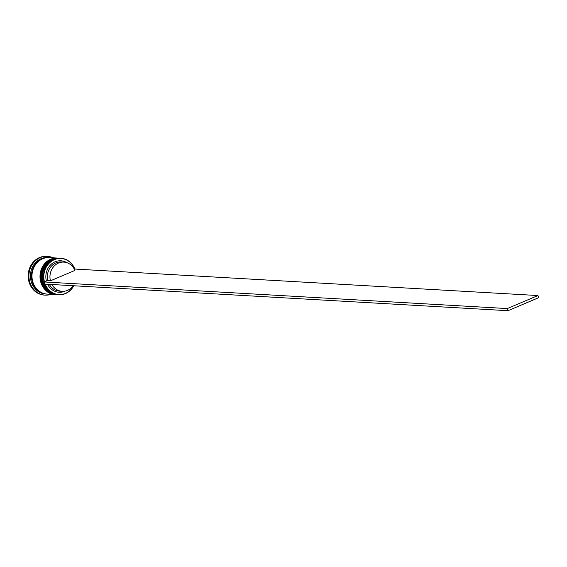 <?xml version="1.0" encoding="UTF-8"?>
<svg xmlns="http://www.w3.org/2000/svg" width="567" height="567" viewBox="0 0 567 567"><rect width="100%" height="100%" fill="white"/><g stroke="black" fill="none" stroke-linecap="round" stroke-linejoin="round"><path stroke-width="0.85" d="M74.312 269.197L74.688 269.034A18.059 16.117 93.3 0 0 54.382 259.651A18.059 16.117 93.3 0 0 44.467 281.87L46.388 281.055A15.77 14.076 -86.7 0 1 51.165 264.307A15.77 14.076 -86.7 0 1 66.757 262.634M73.802 285.761A18.286 16.323 -86.7 0 1 65.439 293.6A18.286 16.323 -86.7 0 1 58.777 294.769A18.286 16.323 -86.7 0 1 43.666 279.361A18.286 16.323 -86.7 0 1 54.205 259.431A18.286 16.323 -86.7 0 1 60.875 258.261A18.286 16.323 -86.7 0 1 74.794 268.992M45.211 284.117A18.059 16.117 93.3 0 0 65.474 293.387A18.059 16.117 93.3 0 0 73.682 285.754M60.875 258.261L59.946 258.205A18.286 16.323 93.3 0 0 53.284 259.381A18.286 16.323 93.3 0 0 42.738 279.311A18.286 16.323 93.3 0 0 57.848 294.72L58.777 294.769M58.663 258.134A18.286 16.323 93.3 0 0 58.408 258.12A18.286 16.323 93.3 0 0 51.739 259.289A18.286 16.323 93.3 0 0 41.193 279.219A18.286 16.323 93.3 0 0 56.303 294.627A18.286 16.323 93.3 0 0 56.565 294.642M46.997 294.096A18.286 16.323 -86.7 0 1 46.735 294.082L45.707 294.025A18.286 16.323 -86.7 0 1 30.597 278.61A18.286 16.323 -86.7 0 1 41.143 258.68A18.286 16.323 -86.7 0 1 47.805 257.51L48.833 257.567A18.286 16.323 -86.7 0 1 49.095 257.581M51.044 294.33A19.427 17.343 -86.7 0 1 45.126 295.131A19.427 17.343 -86.7 0 1 29.073 278.758A19.427 17.343 -86.7 0 1 40.278 257.588A19.427 17.343 -86.7 0 1 47.359 256.334A19.427 17.343 -86.7 0 1 53.142 257.815M56.976 294.67A18.286 16.323 -86.7 0 1 56.82 294.663A18.286 16.323 -86.7 0 1 41.71 279.255A18.286 16.323 -86.7 0 1 52.256 259.317A18.286 16.323 -86.7 0 1 58.918 258.148A18.286 16.323 -86.7 0 1 59.074 258.155M55.431 294.578A18.286 16.323 -86.7 0 1 55.275 294.571A18.286 16.323 -86.7 0 1 40.165 279.162A18.286 16.323 -86.7 0 1 50.711 259.232A18.286 16.323 -86.7 0 1 57.373 258.056A18.286 16.323 -86.7 0 1 57.529 258.07M55.275 294.571L47.252 294.11A18.286 16.323 -86.7 0 1 32.142 278.702A18.286 16.323 -86.7 0 1 42.681 258.772A18.286 16.323 -86.7 0 1 49.35 257.595L57.373 258.056M46.735 294.082A18.286 16.323 -86.7 0 1 31.624 278.673A18.286 16.323 -86.7 0 1 42.171 258.743A18.286 16.323 -86.7 0 1 48.833 257.567M44.765 295.109A19.427 17.343 -86.7 0 1 44.41 295.095A19.427 17.343 -86.7 0 1 28.35 278.723A19.427 17.343 -86.7 0 1 39.555 257.546A19.427 17.343 -86.7 0 1 46.636 256.298A19.427 17.343 -86.7 0 1 46.997 256.319M73.193 285.725A14.629 13.055 -86.7 0 1 67.508 290.368A14.629 13.055 -86.7 0 1 62.179 291.303A14.629 13.055 -86.7 0 1 51.873 284.499M65.12 291.098A15.77 14.076 -86.7 0 1 64.773 291.254A15.77 14.076 -86.7 0 1 47.564 284.251M62.179 291.303L59.606 291.154A14.629 13.055 -86.7 0 1 49.301 284.351M46.388 281.055L47.862 280.679A14.629 13.055 -86.7 0 1 61.279 261.947L63.851 262.096A14.629 13.055 -86.7 0 1 74.894 270.438L50.435 280.821A14.629 13.055 -86.7 0 1 63.851 262.096M47.862 280.679L50.435 280.821M74.688 269.034L537.948 295.549L507.281 308.568L44.24 281.962L44.942 284.102L507.982 310.702L507.281 308.568M537.948 295.549L538.65 297.682L507.982 310.702M59.28 258.169A18.286 16.323 93.3 0 0 59.23 258.162L52.504 259.346C36.132 265.136 39.981 294.776 57.132 294.677L57.543 294.698A18.286 16.323 -86.7 0 1 57.232 294.684A18.286 16.323 -86.7 0 1 42.121 279.276A18.286 16.323 -86.7 0 1 52.667 259.346A18.286 16.323 -86.7 0 1 59.329 258.169A18.286 16.323 -86.7 0 1 59.641 258.191L59.23 258.162A18.286 16.323 93.3 0 0 52.561 259.339A18.286 16.323 93.3 0 0 42.015 279.269A18.286 16.323 93.3 0 0 57.132 294.677A18.286 16.323 93.3 0 0 57.182 294.684M57.735 258.077A18.286 16.323 93.3 0 0 57.685 258.077L50.959 259.261C34.587 265.044 38.436 294.684 55.587 294.592L55.998 294.613A18.286 16.323 -86.7 0 1 55.686 294.592A18.286 16.323 -86.7 0 1 40.576 279.184A18.286 16.323 -86.7 0 1 51.122 259.254A18.286 16.323 -86.7 0 1 57.784 258.084A18.286 16.323 -86.7 0 1 58.096 258.098L57.685 258.077A18.286 16.323 93.3 0 0 51.016 259.247A18.286 16.323 93.3 0 0 40.47 279.184A18.286 16.323 93.3 0 0 55.587 294.592A18.286 16.323 93.3 0 0 55.637 294.592M43.801 293.493A18.172 16.223 -86.7 0 1 31.582 276.994A18.172 16.223 -86.7 0 1 42.206 258.85A18.172 16.223 -86.7 0 1 45.849 257.815M56.82 294.663L56.303 294.627M45.126 295.131L44.41 295.095M47.359 256.334L46.636 256.298M58.918 258.148L58.408 258.12"/></g></svg>
